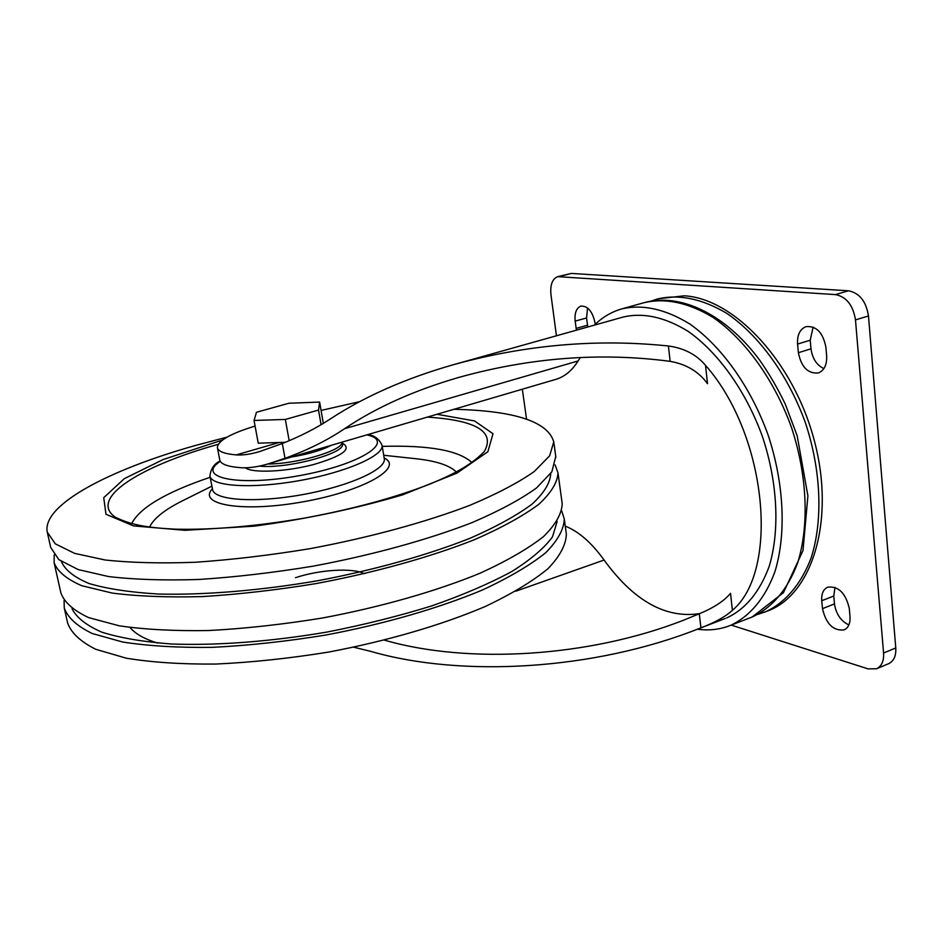 <?xml version="1.0" encoding="UTF-8"?>
<svg xmlns="http://www.w3.org/2000/svg" width="943" height="943" viewBox="0 0 943 943"><rect width="100%" height="100%" fill="white"/><g stroke="black" fill="none" stroke-linecap="round" stroke-linejoin="round"><path stroke-width="1.41" d="M353.708 647.204L370.693 651.365C462.659 678.005 594.762 669.683 697.679 629.099L725.226 618.49M384.485 640.156C468.494 664.509 588.974 657.082 683.145 620.376L699.293 613.775C713.71 607.811 724.118 600.997 730.53 593.336L732.393 610.333C779.778 570.715 767.272 435.206 705.517 365.33C696.405 354.556 684.029 348.108 668.398 345.987C597.025 338.561 525.31 344.808 453.218 364.752C405.62 378.391 364.705 396.425 330.498 418.845C316.188 428.24 300.122 436.456 282.322 443.505L285.01 458.298C307.418 450.212 327.268 440.357 344.572 428.711L578.106 360.957C572.059 370.552 564.727 376.658 556.111 379.286L555.675 379.404M285.01 458.298L269.663 463.414C259.455 466.585 250.284 468.046 242.174 467.787C228.159 466.891 220.686 464.262 219.754 459.925L217.42 447.795M565.258 526.123C578.696 531.439 591.638 542.744 604.086 560.036C633.743 600.868 665.605 618.726 699.694 613.61M658.249 298.754L684.264 295.807C734.043 298.471 793.758 361.534 814.422 441.006C835.463 520.418 812.206 594.231 768.227 610.758L766.753 611.323M344.572 428.711C376.045 407.517 413.977 390.473 458.381 377.542C529.978 357.562 600.573 352.163 670.167 361.358C686.28 364.175 698.728 371.625 707.533 383.695L705.517 365.33M255.082 426.071C230.281 433.662 217.715 440.852 217.385 447.619C218.151 451.438 224.434 453.866 236.21 454.903C243.105 455.328 251.015 454.196 259.938 451.473L282.322 443.505M323.331 423.372L319.618 402.06L288.853 403.25L256.472 412.268L254.044 420.46L258.252 443.175L285.316 442.302M455.493 364.116L623.229 317.037C643.279 312.322 664.909 317.084 688.107 331.323C718.354 352.552 746.125 391.345 762.545 436.892C777.775 482.851 779.944 530.779 769.182 566.413C759.645 592.121 745.441 609.308 726.582 617.971M732.393 610.333C725.544 616.639 715.053 622.463 700.92 627.826L697.679 629.099M321.08 410.441L359.589 401.671M526.536 419.116L522.339 389.2M578.106 360.957L580.381 357.48M594.338 325.146C602.259 317.331 611.37 311.933 621.673 308.927C642.713 304.023 665.416 309.045 689.793 323.991C721.572 346.281 750.817 387.078 768.097 434.982C784.128 483.346 786.391 533.773 775.075 571.222C765.457 598.003 749.768 616.545 730.389 625.433C719.969 629.547 708.959 630.808 697.396 629.205M556.441 335.779L550.971 294.794C550.052 284.927 552.303 278.869 557.737 276.641L835.463 294.605C846.425 296.774 853.097 305.202 855.478 319.901L883.579 653.028C884.027 660.96 881.705 666.194 876.625 668.728L868.126 668.893L731.238 625.103M557.737 276.641L571.317 273.423L848.441 290.798C859.45 292.931 866.134 301.324 868.479 315.964L895.767 647.947C896.192 655.856 893.846 661.078 888.73 663.636L888.471 663.742M848.889 624.938C840.897 621.119 836.099 614.105 834.484 603.909L833.765 596.023L834.991 587.324M822.496 608.648L821.742 600.726C821.294 593.795 823.298 589.269 827.754 587.135C838.539 586.016 845.718 593.135 849.289 608.494L850.008 616.557C850.409 623.358 848.452 627.802 844.15 629.9C833.282 631.044 826.056 623.96 822.496 608.648L834.484 603.909M826.646 355.794C827.046 364.764 824.3 370.469 818.394 372.933C807.986 373.899 801.314 367.157 798.379 352.706L797.566 344.077C797.094 334.954 799.912 329.154 806.006 326.643C816.32 325.736 822.944 332.525 825.856 347L826.646 355.794M823.899 368.595C816.673 365.165 812.383 358.564 811.004 348.816L810.214 340.223L813.125 327.08M576.409 330.18L575.171 321.127C574.44 312.993 576.35 307.996 580.888 306.11C587.878 305.827 592.617 311.52 595.092 323.178L595.233 324.274M587.784 326.985L586.57 317.956L587.536 307.948M321.091 424.704L318.534 410.064L319.618 402.06M289.171 440.699L285.34 419.446L318.534 410.064M254.044 420.46L285.34 419.446M566.201 533.031L566.366 534.245C565.989 544.865 559.847 556.358 547.93 568.723C532.559 581.371 511.625 593.984 485.091 606.561C441.784 625.032 387.054 641.051 328.659 652.061C289.572 658.391 251.958 662.387 215.817 664.061C181.539 664.344 151.658 662.375 126.185 658.167L95.715 649.267C80.627 641.723 71.279 632.989 67.648 623.075L64.419 608.695M561.745 510.953L564.291 519.039C563.879 529.4 557.678 540.634 545.679 552.739C530.237 565.14 509.208 577.54 482.568 589.941C439.084 608.152 384.166 624.054 325.594 635.075C286.401 641.44 248.693 645.531 212.47 647.346C178.133 647.782 148.204 646.002 122.708 642.03L92.237 633.507C77.185 626.223 67.861 617.748 64.289 608.105L64.065 600.502M557.172 521.408L552.504 536.85C544.394 548.001 530.826 559.553 511.778 571.529C489.665 583.493 463.084 594.915 432.024 605.807C398.936 616.085 363.88 624.844 326.856 632.081C271.065 641.594 216.878 645.672 171.779 644.022C143.642 641.924 120.362 637.987 101.915 632.211C86.579 625.539 76.607 617.712 72.022 608.718M562.052 502.607L562.205 503.762C561.757 513.852 555.498 524.815 543.427 536.661C527.903 548.826 506.768 561.014 480.034 573.226C436.373 591.19 381.267 606.962 322.518 617.995C283.206 624.396 245.404 628.568 209.098 630.525C174.703 631.126 144.739 629.547 119.219 625.798L88.748 617.653C73.707 610.628 64.43 602.436 60.918 593.053L54.246 563.266M555.109 464.864L558.008 472.973C557.466 482.498 551.089 492.93 538.877 504.257C523.188 515.915 501.865 527.667 474.907 539.502C430.904 556.959 375.408 572.46 316.318 583.54C276.771 590.012 238.779 594.361 202.321 596.589C167.771 597.52 137.725 596.341 112.17 593.064L81.711 585.686C66.717 579.202 57.523 571.552 54.116 562.723L54.199 554.897M550.724 473.657L550.724 473.657C550.217 482.899 544.064 493 532.265 503.963C517.106 515.255 496.525 526.618 470.51 538.076C428.051 554.967 374.512 570.008 317.402 580.794C260.103 590.577 204.643 595.127 158.943 594.066C130.547 592.393 107.278 588.892 89.149 583.564C74.285 577.375 65.032 570.032 61.378 561.533M555.745 456.4L551.867 471.806L536.591 487.908C520.819 499.319 499.389 510.847 472.325 522.493C428.146 539.691 372.461 555.062 313.182 566.154C273.529 572.66 235.432 577.104 198.89 579.474C164.282 580.57 134.189 579.603 108.622 576.562L78.163 569.572L58.843 559.635L50.698 547.435L47.362 532.583M453.972 409.286C514.56 410.712 547.836 421.568 553.765 441.854L549.663 455.787L534.292 471.488C518.426 482.639 496.902 493.932 469.72 505.377C425.376 522.316 369.491 537.557 310.035 548.661C270.264 555.203 232.072 559.741 195.449 562.252C160.77 563.525 130.641 562.771 105.038 559.977L74.591 553.364L55.319 543.84L47.256 532.076C41.834 504.859 109.577 469.52 195.967 445.332L226.992 437.163M515.939 591.155L604.086 560.036M651.2 301.076L657.507 298.966C678.984 293.933 702.063 298.719 726.723 313.324C758.867 335.154 788.218 375.314 805.357 422.629C821.223 470.404 823.074 520.359 811.239 557.619C801.208 584.283 785.083 602.86 765.28 611.901L763.924 612.42M668.398 345.987L670.167 361.358M236.21 454.903L278.515 442.691M699.293 613.775L700.92 627.826M622.404 308.715L644.093 302.691C665.404 297.705 688.343 302.585 712.896 317.32C744.911 339.315 774.227 379.711 791.413 427.25C807.338 475.248 809.353 525.381 797.707 562.712C787.829 589.422 771.869 607.976 752.219 616.97L750.758 617.535M559.883 276.429L571.317 273.423M835.463 294.605L848.441 290.798M855.478 319.901L868.479 315.964M883.579 653.028L895.767 647.947M821.742 600.726L833.765 596.023M798.379 352.706L811.004 348.816M797.566 344.077L810.214 340.223M576.126 328.412L587.501 325.217M575.171 321.127L586.57 317.956M331.158 445.355C321.822 450.235 308.585 454.125 291.446 457.013M342.014 442.161C343.382 450.33 297.363 464.039 267.576 464.015M295.513 577.705C319.571 569.619 352.694 567.592 364.411 573.698M157.552 643.067C144.314 638.941 135.155 633.755 130.075 627.508M436.986 414.272L474.541 420.943L493.012 433.721L487.861 451.732L456.99 473.103L402.402 494.922C355.912 508.607 306.593 519.015 254.457 526.147L185.04 530.308L133.505 525.899L105.97 514.265L103.73 497.68L124.311 478.667L163.21 459.512L222.501 440.027M115.753 517.471L115.494 517.306C87.864 498.588 140.401 466.019 217.644 444.495L218.198 444.342M427.285 417.112C476.463 420.248 495.464 431.741 484.278 451.614C470.746 465.288 454.679 473.669 430.421 483.877C395.258 497.598 353.413 508.984 304.872 518.025C256.213 526.277 213.212 530.001 175.869 529.188C149.89 527.915 132.185 525.522 115.494 517.306L115.671 517.412M382.245 446.381C429.041 445.025 458.97 450.448 472.03 462.659M131.548 523.837C139.564 507.829 165.768 492.305 210.171 477.276M383.718 455.269L415.533 458.687C435.902 460.832 449.516 465.288 456.377 472.042M149.524 527.196C153.721 518.273 165.32 509.161 184.357 499.861L211.904 486.14M384.155 457.933C404.299 467.587 363.75 491.044 303.422 501.747C243.141 512.733 196.875 504.859 212.411 488.78M384.249 458.522L384.296 458.805C386.441 469.437 348.545 486.505 301.607 494.792C254.681 503.22 213.696 500.214 212.54 489.393L209.947 476.132M384.296 458.805L382.068 445.249C384.155 455.575 346.116 472.349 299.061 480.671C252.029 489.111 211.008 486.411 209.912 475.92C210.867 468.624 214.261 463.661 220.108 461.009M366.839 434.864C396.473 441.265 360.58 464.722 299.167 475.685C237.813 486.93 195.177 477.653 220.285 461.351M342.25 443.151C352.458 448.785 342.733 455.964 313.088 464.687C285.411 471.889 252.465 473.303 245.369 467.846M342.368 443.823L342.392 443.964C346.234 453.182 286.849 469.201 259.313 466.09M269.663 463.414L556.111 379.286M757.83 614.412L768.227 610.758M730.389 625.433L752.219 616.97L783.456 592.664L802.988 550.618L807.903 495.888L797.177 435.76L785.236 404.064C777.716 388.398 769.229 373.805 759.763 360.285C725.686 314.172 680.221 292.471 644.093 302.691M458.381 377.542L460.538 376.929M876.625 668.728L888.73 663.636M564.291 519.039L566.366 534.245M558.008 472.973L562.205 503.762M553.765 441.854L555.887 457.449M382.068 445.249C378.968 438.754 374.147 435.218 367.593 434.652M342.073 442.137L342.403 444.141"/></g></svg>
